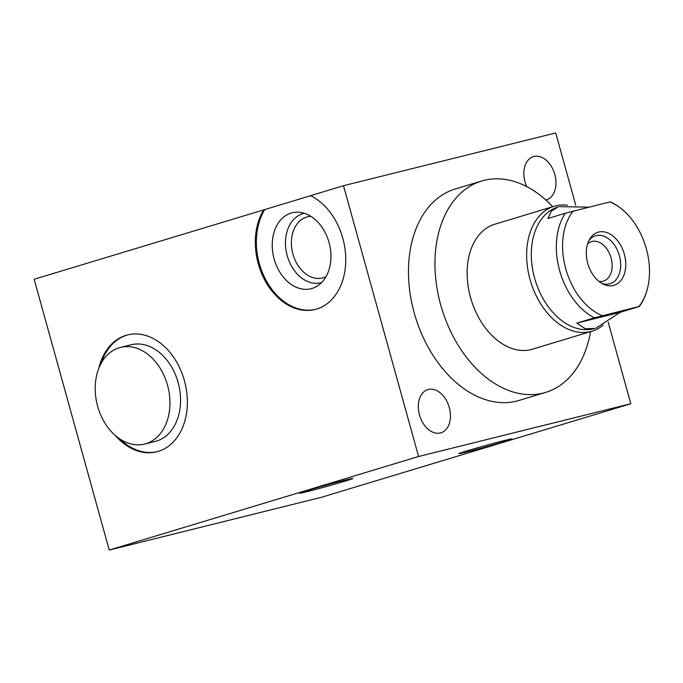 <?xml version="1.0" encoding="UTF-8"?>
<svg xmlns="http://www.w3.org/2000/svg" width="683" height="683" viewBox="0 0 683 683"><rect width="100%" height="100%" fill="white"/><g stroke="black" fill="none" stroke-linecap="round" stroke-linejoin="round"><path stroke-width="1.02" d="M594.347 317.826L576.879 323.102L585.271 328.779L594.876 328.429A63.451 43.157 -106.8 0 1 534.601 278.118A63.451 43.157 73.2 0 1 558.148 206.966L551.514 210.953L547.868 218.509L565.336 213.224A63.451 43.157 73.2 0 0 559.616 270.553A63.451 43.157 -106.8 0 0 594.347 317.826L638.904 306.505A60.992 41.492 73.2 0 0 648.85 281.353A60.992 41.492 73.2 0 0 629.163 216.246A60.992 41.492 73.2 0 0 609.893 201.903L565.336 213.224M567.445 205.224A65.252 44.386 73.2 0 0 554.237 206.257A65.252 44.386 73.2 0 0 530.025 279.432A65.252 44.386 73.2 0 0 592.024 331.178A65.252 44.386 73.2 0 0 603.166 325.074M554.237 206.257L494.74 224.255A65.252 44.386 73.2 0 0 470.519 297.429A65.252 44.386 73.2 0 0 532.518 349.175L592.024 331.178M588.737 207.162L559.3 206.616M629.163 216.246C623.562 209.886 617.312 205.088 610.406 201.844L609.893 201.903M573.174 211.03A60.992 41.492 73.2 0 0 565.746 268.786A60.992 41.492 73.2 0 0 602.175 315.631M598.632 232.075A27.704 18.851 73.2 0 0 589.6 239.298A27.704 18.851 73.2 0 0 603.14 284.085A27.704 18.851 73.2 0 0 613.436 285.46A27.704 18.851 73.2 0 0 624.339 254.213A27.704 18.851 73.2 0 0 598.632 232.075M598.991 281.413A20.644 14.044 73.2 0 0 602.961 281.251A20.644 14.044 -106.8 0 0 603.422 281.123A20.644 14.044 -106.8 0 0 610.986 257.636A20.644 14.044 -106.8 0 0 591.939 241.483A20.644 14.044 73.2 0 0 591.478 241.611A20.644 14.044 73.2 0 0 587.628 243.822M596.028 328.079L620.258 312.319L639.416 306.454C644.402 299.367 647.544 291.001 648.85 281.353M576.879 323.102L620.258 312.319M552.752 206.71A110.433 75.121 73.2 0 0 484.127 180.338A110.433 75.121 73.2 0 0 481.66 181.012A110.433 75.121 73.2 0 0 441.192 306.658A110.433 75.121 73.2 0 0 543.13 393.092A110.433 75.121 73.2 0 0 545.597 392.418A110.433 75.121 73.2 0 0 590.53 331.631M481.66 181.012L455.177 189.02A110.433 75.121 73.2 0 0 414.709 314.667A110.433 75.121 73.2 0 0 516.647 401.1A110.433 75.121 73.2 0 0 519.114 400.426L545.597 392.418M608.169 322.094L630.802 403.738L418.585 456.5L343.489 185.708L555.714 132.946L575.769 205.276M526.67 186.57A22.565 15.35 -106.8 0 1 533.38 156.629A22.565 15.35 -106.8 0 1 533.884 156.492A22.565 15.35 -106.8 0 1 554.716 174.156A22.565 15.35 -106.8 0 1 546.443 199.829A22.565 15.35 -106.8 0 1 545.939 199.965A22.565 15.35 -106.8 0 1 545.862 199.991M428.352 389.481A22.565 15.35 -106.8 0 1 449.192 407.145A22.565 15.35 -106.8 0 1 440.919 432.817A22.565 15.35 -106.8 0 1 440.415 432.954A22.565 15.35 -106.8 0 1 419.584 415.29A22.565 15.35 -106.8 0 1 427.848 389.617A22.565 15.35 -106.8 0 1 428.352 389.481M630.802 403.738L321.462 497.292L109.246 550.054L34.15 279.262L264.756 209.579A60.232 44.122 -104 0 0 265.141 278.536A60.232 44.122 -104 0 0 315.597 309.348M343.489 185.708L310.586 195.662A60.232 44.122 76 0 1 345.692 256.697A60.232 44.122 76 0 1 315.068 309.484A60.232 44.122 76 0 1 264.253 279.125A60.232 44.122 76 0 1 263.698 209.843M310.663 195.697L264.756 209.579M466.002 452.146A27.627 0.692 164.5 0 0 495.295 444.206A27.627 0.692 164.5 0 0 512.011 438.904A27.627 0.692 164.5 0 0 504.771 440.424A27.627 0.692 164.5 0 0 475.488 448.364A27.627 0.692 164.5 0 0 458.763 453.666A27.627 0.692 164.5 0 0 466.002 452.146M418.585 456.5L109.246 550.054M306.838 491.717A27.627 0.692 164.5 0 0 336.121 483.777A27.627 0.692 164.5 0 0 352.846 478.476A27.627 0.692 164.5 0 0 345.607 479.995A27.627 0.692 164.5 0 0 316.323 487.935A27.627 0.692 164.5 0 0 299.598 493.237A27.627 0.692 164.5 0 0 306.838 491.717M98.668 368.76A60.232 44.122 76 0 1 127.601 334.901A60.232 44.122 76 0 1 184.393 380.576A60.232 44.122 76 0 1 156.663 451.813A60.232 44.122 76 0 1 115.248 435.447M274.156 259.062A39.11 28.652 -104 0 0 317.143 286.134A39.11 28.652 -104 0 0 329.035 242.465A39.11 28.652 -104 0 0 298.77 212.234A39.11 28.652 -104 0 0 274.156 259.062M304.405 213.318A35.678 26.142 76 0 0 287.227 255.681A35.678 26.142 -104 0 0 321.608 282.54M325.945 276.769A31.486 23.06 -104 0 1 322.624 277.972A31.486 23.06 -104 0 1 292.939 254.102A31.486 23.06 76 0 1 307.435 216.87A31.486 23.06 76 0 1 310.936 216.383M101.135 363.407A60.232 44.122 76 0 1 128.131 334.772M157.192 451.676A60.232 44.122 76 0 1 119.926 439.015M144.591 444.052L155.203 441.414A49.791 36.472 -104 0 0 156.492 441.064A49.791 36.472 -104 0 0 178.365 383.411A49.791 36.472 -104 0 0 131.179 344.77L120.567 347.408A49.791 36.472 -104 0 0 119.277 347.767A49.791 36.472 -104 0 0 97.404 405.412A49.791 36.472 -104 0 0 144.591 444.052A49.791 36.472 -104 0 0 145.88 443.702A49.791 36.472 -104 0 0 167.753 386.049A49.791 36.472 -104 0 0 120.567 347.408M601.646 283.266A25.058 17.049 73.2 0 0 609.509 283.88A25.058 17.049 73.2 0 0 610.073 283.727A25.058 17.049 73.2 0 0 619.25 255.211A25.058 17.049 73.2 0 0 596.122 235.601A25.058 17.049 73.2 0 0 595.559 235.755A25.058 17.049 73.2 0 0 588.806 240.809"/></g></svg>
